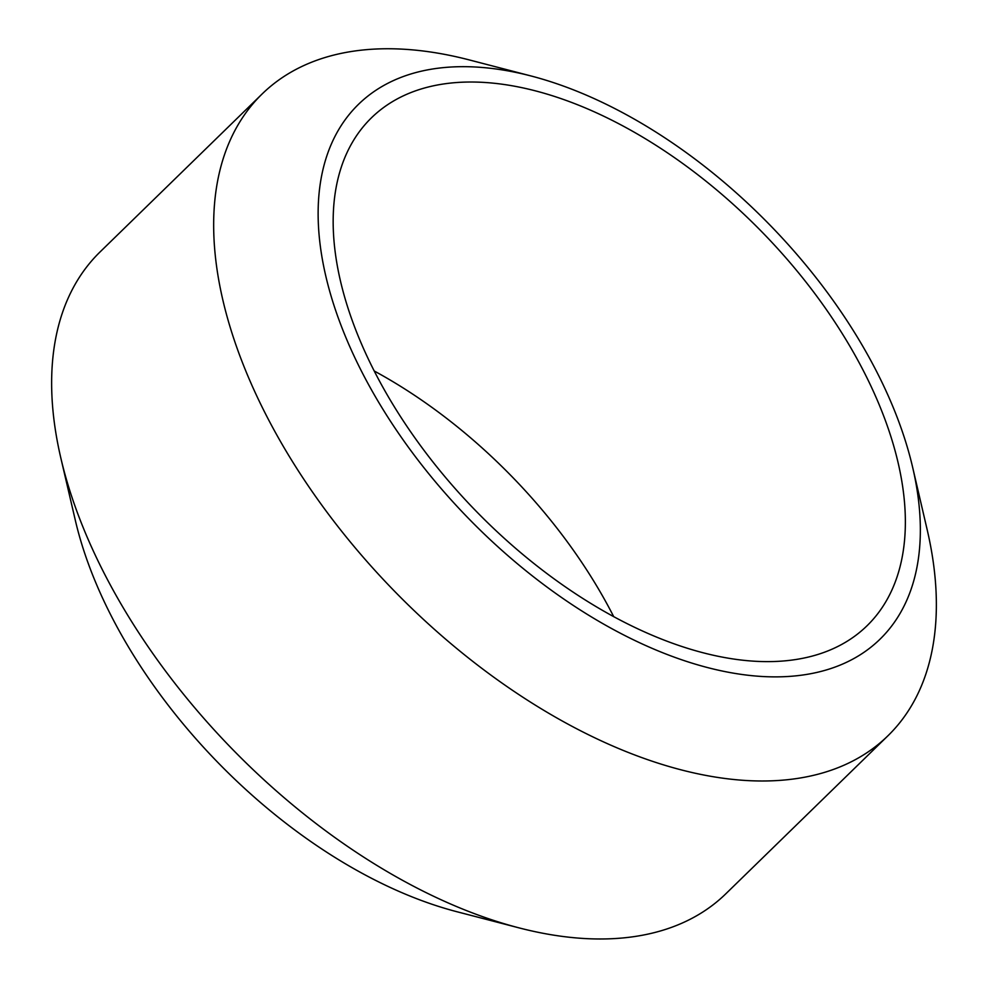 <?xml version="1.0" encoding="UTF-8"?>
<svg xmlns="http://www.w3.org/2000/svg" width="988" height="988" viewBox="0 0 988 988"><rect width="100%" height="100%" fill="white"/><g stroke="black" fill="none" stroke-linecap="round" stroke-linejoin="round"><path stroke-width="1.48" d="M374.267 371.019A354.828 199.811 -134.3 0 1 613.733 616.697M912.69 467.509L927.176 529.741A448.206 252.385 -134.3 0 1 887.891 735.825L725.797 893.819A448.206 252.385 -134.3 0 1 585.835 938.6A448.206 252.385 -134.3 0 1 518.774 927.806L456.938 911.739A373.501 210.321 -134.3 0 1 75.31 520.219L60.824 457.987A448.206 252.385 -134.3 0 1 100.109 251.891L262.203 93.897A448.206 252.385 -134.3 0 1 469.226 59.91L531.062 75.977A373.501 210.321 -134.3 0 1 912.69 467.509A373.501 210.321 -134.3 0 1 763.329 676.558A373.501 210.321 -134.3 0 1 341.712 327.127A373.501 210.321 -134.3 0 1 531.062 75.977M756.116 661.318A354.828 199.811 -134.3 0 1 414.491 437.289A354.828 199.811 -134.3 0 1 371.587 117.683A354.828 199.811 -134.3 0 1 762.328 232.316A354.828 199.811 -134.3 0 1 866.921 625.873A354.828 199.811 -134.3 0 1 756.116 661.318M887.891 735.825A448.206 252.385 -134.3 0 1 747.928 780.606A448.206 252.385 -134.3 0 1 316.407 497.619A448.206 252.385 -134.3 0 1 262.203 93.897M518.774 927.806A448.206 252.385 -134.3 0 1 60.824 457.987"/></g></svg>
